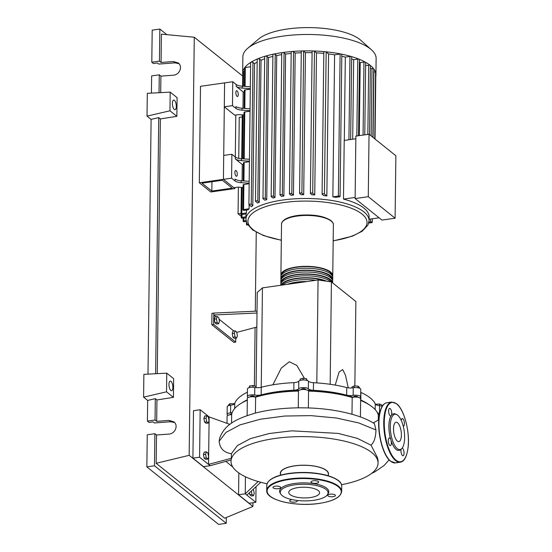 <?xml version="1.0" encoding="UTF-8"?>
<svg xmlns="http://www.w3.org/2000/svg" width="552" height="552" viewBox="0 0 552 552"><rect width="100%" height="100%" fill="white"/><g stroke="black" fill="none" stroke-linecap="round" stroke-linejoin="round"><path stroke-width="0.83" d="M211.837 191.061L201.991 183.167L222.38 180.262L232.233 188.163L211.837 191.061L211.954 181.746M234.904 188.549L223.422 179.345L199.32 182.774L210.802 191.979L234.904 188.549L234.91 187.563M235.29 156.996L235.801 115.03M243.121 187.487L237.94 187.135L233.855 187.714L223.422 179.345L224.602 82.883L200.5 86.312L199.32 182.774M230.143 414.752L230.149 414.462A2.029 0.704 0.7 0 1 231.357 413.834A2.029 0.704 0.7 0 1 231.819 413.793M254.824 396.978A70.546 24.536 0.7 0 1 276.731 391.954A70.546 24.536 0.7 0 1 299.315 390.202M307.602 390.223A70.546 24.536 0.7 0 1 353.142 397.261M360.622 400.172A70.546 24.536 0.7 0 1 365.617 402.746M353.57 397.192L353.577 396.909A2.029 0.704 0.7 0 1 353.715 396.653A2.029 0.704 0.7 0 1 355.978 396.246A2.029 0.704 0.7 0 1 357.627 396.957L357.62 397.24M301.523 389.588L301.523 389.305A2.029 0.704 0.7 0 1 303.138 388.636A2.029 0.704 0.7 0 1 305.401 389.063A2.029 0.704 0.7 0 1 305.573 389.353L305.573 389.636M250.394 396.86L250.401 396.577A2.029 0.704 0.7 0 1 253.161 395.95A2.029 0.704 0.7 0 1 254.451 396.626L254.444 396.909M236.67 332.042L237.388 335.678L236.594 338.114L235.09 336.906L234.372 333.263L235.159 330.834L236.67 332.042M235.09 336.906L232.937 337.217L234.441 338.424L236.594 338.114M232.937 337.217L232.219 333.574L234.372 333.263M232.219 333.574L233.013 331.138L235.159 330.834M218.73 317.655L219.448 321.298L218.654 323.734L217.15 322.527L216.432 318.883L217.226 316.448L218.73 317.655M217.15 322.527L214.997 322.83L216.508 324.038L218.654 323.734M214.997 322.83L214.286 319.187L216.432 318.883M214.286 319.187L215.073 316.758L217.226 316.448M257.032 311.128L213.824 313.067L213.797 314.964L215.887 316.641M219.027 319.159L233.827 331.021M257.004 313.025L213.797 314.964L213.679 324.459L235.697 342.109L233.841 342.371L211.83 324.721L213.679 324.459M235.745 338.238L235.697 342.109M213.824 313.067L211.968 313.329L211.83 324.721M256.832 327.046L236.732 332.373M256.093 387.635L257.26 292.463L262.448 287.875L318.069 279.967L331.414 281.913L330.165 384.289M318.069 279.967L316.813 382.902M262.448 287.875L261.234 387.29A6.079 2.111 0.7 0 1 254.776 387.449A5.065 1.759 -179.3 0 0 247.455 388.946L247.358 396.536A5.065 1.759 -179.3 0 0 247.993 397.406A6.079 2.111 -179.3 0 1 248.138 397.502M304.469 378.437L296.81 365.383L289.31 361.774L281.32 368.046L272.881 384.813M331.414 281.913L355.874 301.53L354.846 385.958M348.264 387.856L345.49 375.263L342.695 369.578L339.1 372.027L335.223 385.082M303.082 379.976L303.103 378.237L300.184 379.017L300.164 380.418M307.153 380.5L306.588 378.748L303.103 378.237M306.567 380.328L306.588 378.748M357.91 387.78L357.931 386.11L354.212 385.924L351.997 386.952L351.99 387.939M354.191 387.635L354.212 385.924M359.428 388.187L359.442 387.318L357.931 386.11M381.887 406.203L381.901 405.002L379.562 403.961L375.581 404.368M379.541 405.685L379.562 403.961M375.857 404.582L375.864 404.119M228.583 405.644L228.59 404.851L229.949 403.65L234.517 403.878M233.634 404.478L233.648 403.491M229.929 405.306L229.949 403.65M249.511 387.559L249.525 386L249.118 387.663M255.955 387.621L255.969 386.317L252.954 385.51L249.525 386M252.933 387.256L252.954 385.51M378.065 414.255A2.029 0.704 0.7 0 1 379.452 414.455M244.95 401.269A70.546 24.536 0.7 0 1 247.317 400.041M293.816 390.236A6.079 2.111 -179.3 0 0 298.687 388.787L298.777 381.19A6.079 2.111 0.7 0 1 293.905 382.639A70.953 24.681 -179.3 0 0 261.248 387.29L261.151 394.88A70.953 24.681 -179.3 0 1 293.816 390.236L293.905 382.639M254.776 387.449L254.679 395.046A6.079 2.111 -179.3 0 0 261.151 394.88M346.746 387.566L346.656 395.156A6.079 2.111 -179.3 0 0 353.149 395.363L353.245 387.766A6.079 2.111 0.7 0 1 346.746 387.566A70.953 24.681 -179.3 0 0 313.495 382.708A6.079 2.111 0.7 0 1 308.444 381.225A5.065 1.759 -179.3 0 0 303.531 379.969A5.065 1.759 -179.3 0 0 298.777 381.19M346.656 395.156A70.953 24.681 -179.3 0 0 313.405 390.298L313.495 382.708M308.444 381.225L308.347 388.822A6.079 2.111 -179.3 0 0 313.405 390.298M377.478 412.91A6.079 2.111 -179.3 0 0 379.486 413.282L379.576 405.685A6.079 2.111 0.7 0 1 375.256 403.947A70.953 24.681 -179.3 0 0 360.898 392.431A6.079 2.111 0.7 0 1 360.718 392.348M368.929 404.616A70.953 24.681 -179.3 0 0 360.801 400.027L360.898 392.431M353.149 395.363A5.065 1.759 -179.3 0 1 360.663 396.991A5.065 1.759 -179.3 0 1 360.132 397.764A6.079 2.111 -179.3 0 0 359.89 397.957M247.413 392.196A70.953 24.681 -179.3 0 0 234.759 403.491A6.079 2.111 0.7 0 1 230.653 405.209A5.065 1.759 -179.3 0 0 227.203 406.831L227.107 414.428A5.065 1.759 -179.3 0 0 227.893 415.387M247.324 399.793A70.953 24.681 -179.3 0 0 241.597 403.057M230.653 405.209L230.563 412.799A6.079 2.111 -179.3 0 0 232.206 412.523M308.347 388.822A5.065 1.759 -179.3 0 0 303.441 387.566A5.065 1.759 -179.3 0 0 298.687 388.787M254.679 395.046A5.065 1.759 -179.3 0 0 247.358 396.536M230.563 412.799A5.065 1.759 -179.3 0 0 227.107 414.428M382.226 406.348A5.065 1.759 -179.3 0 0 379.576 405.685M360.663 396.991L360.753 389.401A5.065 1.759 -179.3 0 0 353.245 387.766M281.037 275.986A25.923 9.018 0.7 0 1 280.906 275.034A25.923 9.018 0.7 0 1 301.551 266.464A25.923 9.018 0.7 0 1 330.558 271.977A25.923 9.018 0.7 0 1 332.752 275.669A25.923 9.018 0.7 0 1 332.601 276.614M332.711 279.464L332.732 277.566A25.923 9.018 -179.3 0 0 330.538 273.875A25.923 9.018 -179.3 0 0 301.53 268.362A25.923 9.018 -179.3 0 0 280.885 276.931L280.858 278.829A25.923 9.018 0.7 0 1 301.502 270.259A25.923 9.018 0.7 0 1 330.517 275.772A25.923 9.018 0.7 0 1 332.711 279.464A25.923 9.018 0.7 0 1 332.552 280.409M280.996 279.781A25.923 9.018 0.7 0 1 280.858 278.829M332.663 282.921L332.683 281.361A25.923 9.018 -179.3 0 0 330.489 277.67A25.923 9.018 -179.3 0 0 301.482 272.157A25.923 9.018 -179.3 0 0 280.837 280.726L280.816 282.631A25.923 9.018 0.7 0 1 301.461 274.061A25.923 9.018 0.7 0 1 330.469 279.567A25.923 9.018 0.7 0 1 332.642 282.9M280.947 283.576A25.923 9.018 0.7 0 1 280.816 282.631M330.883 281.837A25.923 9.018 -179.3 0 0 330.448 281.465A25.923 9.018 -179.3 0 0 301.433 275.959A25.923 9.018 -179.3 0 0 280.789 284.528L280.782 285.274M281.009 285.239A25.923 9.018 0.7 0 1 299.632 277.987A25.923 9.018 0.7 0 1 326.715 281.23M315.765 280.292A25.923 9.018 -179.3 0 0 282.631 285.005M287.24 284.349A25.923 9.018 0.7 0 1 307.091 281.527M331.648 282.1A25.116 8.735 -179.3 0 0 329.723 279.678A25.116 8.735 -179.3 0 0 302.144 274.31A25.116 8.735 -179.3 0 0 281.651 282.272M331.883 279.084A25.116 8.735 -179.3 0 0 329.772 275.876A25.116 8.735 -179.3 0 0 302.192 270.508A25.116 8.735 -179.3 0 0 281.699 278.47M331.924 275.289A25.116 8.735 -179.3 0 0 329.82 272.081A25.116 8.735 -179.3 0 0 302.234 266.713A25.116 8.735 -179.3 0 0 281.741 274.675M325.08 280.989A25.116 8.735 -179.3 0 0 299.363 278.305A25.116 8.735 -179.3 0 0 281.886 285.115M305.152 281.803A25.116 8.735 -179.3 0 0 289.172 284.073M237.091 90.852A2.939 1.118 -98.1 0 1 238.222 94.012A2.939 1.118 -98.1 0 1 237.47 96.517A2.939 1.118 -98.1 0 1 237.022 96.365A2.939 1.118 -98.1 0 1 235.89 93.205A2.939 1.118 -98.1 0 1 236.642 90.7A2.939 1.118 -98.1 0 1 237.091 90.852M236.118 170.609A2.939 1.118 -98.1 0 1 237.25 173.763A2.939 1.118 -98.1 0 1 236.497 176.267A2.939 1.118 -98.1 0 1 236.049 176.116A2.939 1.118 -98.1 0 1 234.917 172.955A2.939 1.118 -98.1 0 1 235.669 170.451A2.939 1.118 -98.1 0 1 236.118 170.609M242.749 74.582A66.64 23.177 0.7 0 1 242.659 73.257L242.859 56.849A66.64 23.177 0.7 0 1 247.717 48.314L258.667 39.013A54.972 19.12 0.7 0 1 308.803 27.6A54.972 19.12 0.7 0 1 359.938 39.572A54.972 19.12 0.7 0 1 360.753 40.261L371.475 49.825A66.64 23.177 0.7 0 1 376.126 58.477L375.919 74.886A66.64 23.177 0.7 0 1 375.795 76.204A1.214 0.421 0.7 0 1 375.795 76.217A1.214 0.421 0.7 0 0 375.526 75.928M247.717 48.314A66.64 23.177 0.7 0 1 308.492 34.479A66.64 23.177 0.7 0 1 370.489 48.99A66.64 23.177 0.7 0 1 371.475 49.825M242.659 73.257A66.64 23.177 0.7 0 1 242.783 71.926A66.64 23.177 0.7 0 1 244.619 67.792A66.64 23.177 0.7 0 1 250.78 62.348A66.64 23.177 0.7 0 1 257.494 58.933A66.64 23.177 0.7 0 1 265.112 56.242A66.64 23.177 0.7 0 1 273.461 54.144A66.64 23.177 0.7 0 1 282.465 52.564A66.64 23.177 0.7 0 1 292.098 51.495A66.64 23.177 0.7 0 1 302.386 50.943A66.64 23.177 0.7 0 1 313.405 50.977A66.64 23.177 0.7 0 1 325.335 51.743A66.64 23.177 0.7 0 1 341.177 54.061A66.64 23.177 0.7 0 1 351.203 56.504A66.64 23.177 0.7 0 1 359.173 59.236A66.64 23.177 0.7 0 1 365.472 62.21A66.64 23.177 0.7 0 1 370.288 65.398A1.214 0.421 0.7 0 1 370.385 65.571L369.543 134.633M281.334 240.286L263.677 235.621L252.533 229.853L246.972 223.608L245.937 219.151A61.576 21.418 0.7 0 1 282.721 200.031A61.576 21.418 0.7 0 1 363.871 211.885A61.576 21.418 0.7 0 1 369.074 220.655L369.122 216.86A61.576 21.418 -179.3 0 0 363.913 208.09A61.576 21.418 -179.3 0 0 343.496 199.1L344.213 140.429L355.847 138.773M344.303 140.415L345.317 57.091L349.954 56.428A1.214 0.421 0.7 0 1 351.203 56.504A1.214 0.421 0.7 0 1 351.658 56.835L350.644 139.511M341.785 56.228A61.576 21.418 0.7 0 1 345.317 57.091M335.733 197.368A61.576 21.418 -179.3 0 0 332.856 196.85L334.595 54.82L340.108 54.034A1.214 0.421 0.7 0 1 341.177 54.061A1.214 0.421 0.7 0 1 341.812 54.441L340.073 196.471A1.214 0.421 0.7 0 1 339.349 196.85L335.733 197.368M323.927 52.309A1.214 0.421 0.7 0 1 323.824 52.136A1.214 0.421 0.7 0 1 325.335 51.743A1.214 0.421 0.7 0 1 326.156 51.998L328.578 53.937A61.576 21.418 0.7 0 1 334.595 54.82M328.578 53.937L326.846 195.974A61.576 21.418 -179.3 0 0 323.782 195.615L322.195 194.345A1.214 0.421 -179.3 0 1 322.092 194.173L323.824 52.136M312.218 51.557A1.214 0.421 0.7 0 1 312.115 51.384A1.214 0.421 0.7 0 1 313.405 50.977A1.214 0.421 0.7 0 1 314.447 51.246L316.482 52.875A61.576 21.418 0.7 0 1 323.81 53.413M316.482 52.875L314.743 194.911A61.576 21.418 -179.3 0 0 311.977 194.787L310.486 193.593A1.214 0.421 -179.3 0 1 310.383 193.421L312.115 51.384M301.399 51.522A1.214 0.421 0.7 0 1 301.295 51.35A1.214 0.421 0.7 0 1 302.386 50.943A1.214 0.421 0.7 0 1 303.628 51.205L305.428 52.654A61.576 21.418 0.7 0 1 312.101 52.702M305.428 52.654L303.697 194.69A61.576 21.418 -179.3 0 0 301.137 194.732L299.667 193.559A1.214 0.421 -179.3 0 1 299.563 193.379L301.295 51.35M291.297 52.06A1.214 0.421 0.7 0 1 291.201 51.888A1.214 0.421 0.7 0 1 292.098 51.495A1.214 0.421 0.7 0 1 293.526 51.743L295.182 53.075A61.576 21.418 0.7 0 1 301.282 52.75M295.182 53.075L293.443 195.104A61.576 21.418 -179.3 0 0 291.056 195.291L289.565 194.097A1.214 0.421 -179.3 0 1 289.462 193.924L291.201 51.888M281.844 53.116A1.214 0.421 0.7 0 1 281.741 52.944A1.214 0.421 0.7 0 1 282.465 52.564A1.214 0.421 0.7 0 1 284.066 52.799L285.619 54.048A61.576 21.418 0.7 0 1 291.18 53.406M285.619 54.048L283.887 196.077A61.576 21.418 -179.3 0 0 281.658 196.395L280.105 195.146A1.214 0.421 0.7 0 1 280.002 194.973A1.214 0.421 0.7 0 1 280.975 194.573A1.214 0.421 0.7 0 1 282.334 194.835L283.887 196.077M272.998 54.662A1.214 0.421 0.7 0 1 272.902 54.489A1.214 0.421 0.7 0 1 273.461 54.144A1.214 0.421 0.7 0 1 275.227 54.351L276.718 55.545A61.576 21.418 0.7 0 1 281.72 54.627M276.718 55.545L274.986 197.582A61.576 21.418 -179.3 0 0 272.923 198.023L271.267 196.698A1.214 0.421 0.7 0 1 271.163 196.526A1.214 0.421 0.7 0 1 272.129 196.126A1.214 0.421 0.7 0 1 273.488 196.381L274.986 197.582M264.801 56.725A1.214 0.421 0.7 0 1 264.698 56.552A1.214 0.421 0.7 0 1 265.112 56.242A1.214 0.421 0.7 0 1 267.03 56.414L268.5 57.587A61.576 21.418 0.7 0 1 272.874 56.407M268.5 57.587L266.761 199.624A61.576 21.418 -179.3 0 0 264.87 200.21L263.069 198.761A1.214 0.421 0.7 0 1 262.966 198.589A1.214 0.421 0.7 0 1 263.932 198.189A1.214 0.421 0.7 0 1 265.291 198.444L266.761 199.624M257.322 59.368A1.214 0.421 0.7 0 1 257.218 59.195A1.214 0.421 0.7 0 1 257.494 58.933A1.214 0.421 0.7 0 1 259.55 59.05L261.041 60.251A61.576 21.418 0.7 0 1 264.67 58.836M261.041 60.251L259.302 202.28A61.576 21.418 -179.3 0 0 257.625 203.032L255.59 201.404A1.214 0.421 0.7 0 1 255.486 201.232A1.214 0.421 0.7 0 1 256.452 200.825A1.214 0.421 0.7 0 1 257.812 201.087L259.302 202.28M250.732 62.721A1.214 0.421 0.7 0 1 250.636 62.548A1.214 0.421 0.7 0 1 250.78 62.348A1.214 0.421 0.7 0 1 251.898 62.141A1.214 0.421 0.7 0 1 252.961 62.404L254.548 63.68A61.576 21.418 0.7 0 1 257.184 62.1M254.548 63.68L252.816 205.717A61.576 21.418 -179.3 0 0 251.422 206.703L249 204.757A1.214 0.421 0.7 0 1 248.897 204.585A1.214 0.421 0.7 0 1 249.863 204.185A1.214 0.421 0.7 0 1 251.222 204.44L252.816 205.717M249.131 204.861L249.083 208.766A61.576 21.418 -179.3 0 0 248.158 209.822L244.55 210.333A1.214 0.421 -179.3 0 1 242.845 209.926A1.214 0.421 -179.3 0 1 243.57 209.553L249.083 208.766M246.44 210.064L246.406 212.948A61.576 21.418 -179.3 0 0 246.144 213.907L242.749 214.39A1.214 0.421 -179.3 0 1 241.045 213.983L241.369 187.369M368.281 196.698L369.04 134.233L355.874 136.102L355.115 198.575L381.936 220.082L395.101 218.212L368.281 196.698L355.115 198.575M369.04 134.233L395.867 155.74L395.101 218.212M343.496 199.1L355.129 197.443M369.095 219.241L379.114 217.819M352.693 139.221L353.666 59.699L357.772 59.119A1.214 0.421 0.7 0 1 359.173 59.236A1.214 0.421 0.7 0 1 359.476 59.526L358.545 135.723M359.304 135.613L360.194 62.569L363.954 62.038A1.214 0.421 0.7 0 1 365.472 62.21A1.214 0.421 0.7 0 1 365.659 62.445L364.775 134.84M365.624 65.598L368.681 65.164A1.214 0.421 0.7 0 1 370.288 65.398A66.64 23.177 0.7 0 1 373.669 68.786A1.214 0.421 0.7 0 1 373.711 68.896L372.876 137.303M370.351 68.724L372.007 68.489A1.214 0.421 0.7 0 1 373.669 68.786A66.64 23.177 0.7 0 1 375.567 72.381A1.214 0.421 0.7 0 1 375.574 72.429L374.76 138.814M373.669 72.05L373.87 72.022A1.214 0.421 0.7 0 1 375.567 72.381A66.64 23.177 0.7 0 1 375.919 74.886M359.442 62.19A61.576 21.418 0.7 0 1 360.194 62.569M242.307 86.202A8.101 2.815 0.7 0 1 236.208 84.49L236.187 86.388A8.101 2.815 -179.3 0 0 242.28 88.099L242.307 86.202L250.339 86.754M250.311 88.651L242.28 88.099M242.011 110.131L242.038 108.226A8.101 2.815 0.7 0 1 235.939 106.515L235.918 108.42A8.101 2.815 -179.3 0 0 242.011 110.131L250.042 110.676M235.918 108.42L232.468 105.653L232.758 81.724L236.208 84.49M244.288 92.067L243.17 91.991L242.97 108.295M243.17 91.991L236.187 86.388M241.417 158.741A8.101 2.815 0.7 0 1 235.325 157.03L235.297 158.928A8.101 2.815 -179.3 0 0 241.397 160.639L241.417 158.741L249.449 159.286M249.428 161.184L241.397 160.639M242.038 108.226L250.07 108.778M250.304 89.176L245.033 89.928A1.214 0.421 -179.3 0 0 244.308 90.3L244.087 108.371M243.397 164.6L242.287 164.524L235.297 158.928M249.421 161.708L244.15 162.46A1.214 0.421 -179.3 0 0 243.418 162.84L243.197 180.904M351.631 58.974A61.576 21.418 0.7 0 1 353.666 59.699M244.357 86.34L244.584 67.896A1.214 0.421 0.7 0 1 244.619 67.792A1.214 0.421 0.7 0 1 245.309 67.516L250.58 66.771M250.035 111.2L244.764 111.952A1.214 0.421 -179.3 0 0 244.039 112.325L243.466 158.879M241.127 182.664L241.148 180.766A8.101 2.815 0.7 0 1 235.055 179.055L235.028 180.952A8.101 2.815 -179.3 0 0 241.127 182.664L249.159 183.209M235.028 180.952L231.578 178.186L231.874 154.256L235.325 157.03M242.287 164.524L242.087 180.828M241.148 180.766L249.18 181.311M249.152 183.733L243.88 184.485A1.214 0.421 -179.3 0 0 243.149 184.865L242.845 209.926M232.468 105.653L224.305 106.812L234.745 115.175L238.823 114.595L244.005 114.954M293.443 195.104L291.787 193.78A1.214 0.421 -179.3 0 0 290.428 193.517A1.214 0.421 -179.3 0 0 289.462 193.924M326.846 195.974L324.417 194.028A1.214 0.421 -179.3 0 0 323.058 193.773A1.214 0.421 -179.3 0 0 322.092 194.173M303.697 194.69L301.889 193.241A1.214 0.421 -179.3 0 0 300.529 192.979A1.214 0.421 -179.3 0 0 299.563 193.379M314.743 194.911L312.708 193.276A1.214 0.421 -179.3 0 0 311.349 193.021A1.214 0.421 -179.3 0 0 310.383 193.421M246.033 220.6L243.86 220.903A1.214 0.421 -179.3 0 0 243.135 221.283A1.214 0.421 -179.3 0 0 244.84 221.69L246.206 221.497M245.964 216.805L241.997 217.371A1.214 0.421 -179.3 0 0 241.272 217.75A1.214 0.421 -179.3 0 0 242.977 218.157L245.957 217.73M242.604 86.222L242.783 71.953A1.214 0.421 0.7 0 1 242.783 71.926A1.214 0.421 0.7 0 1 243.508 71.574L244.536 71.429M246.406 212.948L241.769 213.603A1.214 0.421 -179.3 0 0 241.045 213.983M247.289 224.215L247.179 224.229A1.214 0.421 0.7 0 0 246.454 224.609A1.214 0.421 0.7 0 0 247.793 225.043M368.729 223.056L371.537 222.663A1.214 0.421 -179.3 0 0 372.262 222.283A1.214 0.421 -179.3 0 0 370.558 221.876L368.943 222.104M332.856 196.85L338.369 196.063A1.214 0.421 0.7 0 1 340.073 196.471M231.578 178.186L223.422 179.345L223.712 155.422L231.874 154.256M224.305 106.812L224.602 82.883L232.758 81.724M241.162 214.169L240.734 214.231L241.307 214.693M238.74 158.383L239.244 117.376L242.231 116.955M241.286 216.425L238.064 213.838L238.388 187.162M238.064 213.838L241.052 213.417M328.281 475.755L328.309 473.878A23.902 8.315 -179.3 0 0 294.789 465.874A23.902 8.315 -179.3 0 0 280.513 473.299L280.485 475.175M341.515 484.697A73.526 25.571 -179.3 0 0 378.065 463.093A73.526 25.571 -179.3 0 0 274.951 438.467A73.526 25.571 -179.3 0 0 231.026 461.299A73.526 25.571 -179.3 0 0 257.763 481.42L260.82 482.248L246.875 495.123L245.24 493.812L245.447 476.776M280.499 474.382A24.102 8.383 0.7 0 1 294.706 465.812A24.102 8.383 0.7 0 1 318.904 467.047A24.102 8.383 0.7 0 1 328.295 474.968M260.785 482.276A73.526 25.571 -179.3 0 0 267.037 483.793M253.354 489.465L254.265 493.267L253.478 495.703L251.974 494.495L251.339 491.273M251.974 494.495L249.821 494.799L251.326 496.006L253.478 495.703M249.821 494.799L249.449 492.922M207.89 453.019L208.608 456.663L207.821 459.098L206.31 457.891L205.599 454.248L206.386 451.812L207.89 453.019M206.31 457.891L204.164 458.194L205.668 459.402L207.821 459.098M204.164 458.194L203.446 454.551L205.599 454.248M203.446 454.551L204.233 452.116L206.386 451.812M208.332 416.939L209.049 420.583L208.263 423.018L206.752 421.811L206.034 418.168L206.827 415.732L208.332 416.939M206.752 421.811L204.606 422.114L206.11 423.322L208.263 423.018M204.606 422.114L203.888 418.471L206.034 418.168M203.888 418.471L204.675 416.042L206.827 415.732M231.564 423.156L231.667 414.628A5.065 1.759 -179.3 0 0 227.086 416.325L227.003 423.17M379.334 415.166A5.065 1.759 -179.3 0 0 378.327 415.104L378.265 420.065M378.327 415.104A73.526 25.571 -179.3 0 0 360.622 400.455M360.421 416.967L360.642 398.896A5.065 1.759 -179.3 0 0 357.648 397.247A5.065 1.759 -179.3 0 0 352.19 397.488L351.983 414.248M352.19 397.488A73.526 25.571 -179.3 0 0 308.568 391.113A5.065 1.759 -179.3 0 0 303.421 389.464A5.065 1.759 -179.3 0 0 298.473 391.078L298.266 407.831M308.361 407.942L308.568 391.113M247.317 400.193A73.526 25.571 -179.3 0 0 231.667 414.628M298.473 391.078A73.526 25.571 -179.3 0 0 255.624 397.178A5.065 1.759 -179.3 0 0 250.256 396.881A5.065 1.759 -179.3 0 0 247.337 398.44L247.13 415.58M255.431 413.068L255.624 397.178M305.449 407.866L300.971 407.818M301.068 407.818C284.397 407.831 269.3 409.556 255.769 412.979C233.813 419.334 224.381 425.599 219.62 438.267L219.165 441.269C219.813 448.438 223.891 452.585 231.392 453.723L237.367 445.595L250.422 438.626L269.19 433.527L291.691 430.829L338.259 433.417L357.42 438.392L371.02 445.174C374.118 442.359 375.767 437.294 375.967 429.967L374.428 423.694C361.022 414.773 333.636 408.321 305.366 407.866M371.02 445.174L377.347 457.373L378.086 460.423L378.065 463.093M231.392 453.723L231.336 458.257L208.552 464.398L199.582 457.208L192.91 458.153L203.509 466.654L210.181 465.702L208.552 464.398L209.132 416.926L229.88 424.378M258.274 481.385L245.24 493.812L238.567 494.764L238.837 472.96M210.181 465.702L231.095 459.933L231.336 458.257M199.582 457.208L200.162 409.736L209.132 416.926M192.91 458.153L193.49 410.688L200.162 409.736M256.031 486.967L255.838 502.313L246.875 495.123M238.567 494.764L249.166 503.265L255.838 502.313M327.502 494.64L328.198 493.564A24.605 8.556 -179.3 0 0 319.815 484.994A24.605 8.556 -179.3 0 0 294.285 483.497A24.605 8.556 -179.3 0 0 280.14 492.977L280.809 494.074A23.902 8.315 0.7 0 1 294.554 484.863A23.902 8.315 0.7 0 1 319.36 486.319A23.902 8.315 0.7 0 1 327.502 494.64A23.902 8.315 0.7 0 1 313.798 500.291A23.902 8.315 0.7 0 1 280.809 494.074M330.006 494.192A3.85 1.339 -179.3 0 0 327.709 495.392A3.85 1.339 -179.3 0 0 333.104 496.676A3.85 1.339 -179.3 0 0 335.409 495.482A3.85 1.339 -179.3 0 0 330.006 494.192M292.001 499.601A3.85 1.339 -179.3 0 0 291.994 499.601A3.85 1.339 -179.3 0 0 289.69 500.795A3.85 1.339 -179.3 0 0 295.092 502.085A3.85 1.339 -179.3 0 0 297.39 500.892A3.85 1.339 -179.3 0 0 297.183 500.45M275.275 486.195A3.85 1.339 -179.3 0 0 272.971 487.395A3.85 1.339 -179.3 0 0 278.374 488.679A3.85 1.339 -179.3 0 0 280.671 487.485A3.85 1.339 -179.3 0 0 275.275 486.195M313.288 480.792A3.85 1.339 -179.3 0 0 310.99 481.986A3.85 1.339 -179.3 0 0 316.386 483.276A3.85 1.339 -179.3 0 0 318.69 482.075A3.85 1.339 -179.3 0 0 313.288 480.792M297.97 487.602A15.415 5.361 -179.3 0 0 288.765 492.391A15.415 5.361 -179.3 0 0 310.383 497.552A15.415 5.361 -179.3 0 0 319.587 492.763A15.415 5.361 -179.3 0 0 297.97 487.602M401.166 449.114A3.85 1.47 81.9 0 0 402.456 455.538A3.85 1.47 81.9 0 0 403.043 455.745A3.85 1.47 81.9 0 0 404.029 452.461A3.85 1.47 81.9 0 0 402.546 448.327A3.85 1.47 81.9 0 0 402.153 448.127M389.864 438.157A3.85 1.47 81.9 0 0 389.277 437.95A3.85 1.47 81.9 0 0 388.291 441.234A3.85 1.47 81.9 0 0 389.774 445.367A3.85 1.47 81.9 0 0 390.361 445.574A3.85 1.47 81.9 0 0 391.14 440.813A18.526 7.059 -98.1 0 1 390.712 439.44A3.85 1.47 81.9 0 0 389.864 438.157M390.223 408.618A3.85 1.47 81.9 0 0 389.636 408.411A3.85 1.47 81.9 0 0 388.649 411.695A3.85 1.47 81.9 0 0 390.14 415.828A3.85 1.47 81.9 0 0 390.726 416.036A3.85 1.47 81.9 0 0 390.995 415.918A18.526 7.059 -98.1 0 1 391.451 415.249A3.85 1.47 81.9 0 0 391.568 411.606A3.85 1.47 81.9 0 0 390.223 408.618M403.243 426.206A3.85 1.47 81.9 0 0 403.408 426.206A3.85 1.47 81.9 0 0 404.395 422.922A3.85 1.47 81.9 0 0 402.912 418.789A3.85 1.47 81.9 0 0 402.325 418.582A3.85 1.47 81.9 0 0 401.338 420.596M401.49 448.831A17.823 6.79 -98.1 0 1 397.254 448.631A17.823 6.79 -98.1 0 1 390.285 427.393A17.823 6.79 -98.1 0 1 396.619 414.552A17.823 6.79 -98.1 0 1 397.661 415.207A17.823 6.79 -98.1 0 1 404.347 432.25A17.823 6.79 -98.1 0 1 401.49 448.831L400.538 449.652A18.526 7.059 -98.1 0 1 396.129 449.445A18.526 7.059 -98.1 0 1 391.14 440.813M397.564 422.749A9.784 3.726 81.9 0 0 396.074 422.232A9.784 3.726 81.9 0 0 393.569 430.581A9.784 3.726 81.9 0 0 397.343 441.089A9.784 3.726 81.9 0 0 398.834 441.607A9.784 3.726 81.9 0 0 401.338 433.258A9.784 3.726 81.9 0 0 397.564 422.749M390.712 439.44A18.526 7.059 -98.1 0 1 390.995 415.918M391.451 415.249A18.526 7.059 -98.1 0 1 395.473 414.028L396.619 414.552M170.968 381.356A4.864 1.849 -98.1 0 1 172.845 386.579A4.864 1.849 -98.1 0 1 171.596 390.726A4.864 1.849 -98.1 0 1 170.858 390.471A4.864 1.849 -98.1 0 1 168.981 385.248A4.864 1.849 -98.1 0 1 170.23 381.101A4.864 1.849 -98.1 0 1 170.968 381.356M174.397 100.326A4.864 1.849 -98.1 0 1 176.274 105.549A4.864 1.849 -98.1 0 1 175.032 109.696A4.864 1.849 -98.1 0 1 174.287 109.441A4.864 1.849 -98.1 0 1 172.417 104.218A4.864 1.849 -98.1 0 1 173.659 100.071A4.864 1.849 -98.1 0 1 174.397 100.326M179.007 63.694L175.067 62.859L158.728 64.073L157.361 62.976L153.428 63.535L151.8 62.231L159.438 61.141L161.067 62.452L173.418 61.534L178.241 62.962C183.05 66.433 179.552 75.017 173.245 75.203L160.901 76.121L159.273 74.817L151.634 75.9L151.42 93.115M174.625 422.57L170.685 421.742L154.346 422.956L152.973 421.859L149.047 422.418L147.412 421.114L147.667 400.414L143.589 397.143L143.872 374.359L166.759 373.152L173.652 378.679L173.425 397.357L156.947 399.952L155.312 398.641L147.667 400.414M147.991 374.139L151.103 119.384L147.025 116.113L147.301 93.329L170.195 92.122L177.082 97.649L176.854 116.327L160.377 118.921L158.748 117.61L151.103 119.384M159.438 61.141L159.832 29.049L166.828 34.666M151.8 62.231L152.193 30.139L159.832 29.049M159.052 92.708L159.273 74.817M160.701 92.626L160.901 76.121M161.067 62.452L161.412 34.155L194.269 37.225L242.728 76.086M147.412 421.114L155.05 420.024L156.685 421.335L169.029 420.417L173.859 421.838C178.662 425.316 175.163 433.9 168.864 434.086L156.52 435.004L154.884 433.693L147.246 434.783L146.853 466.875L154.491 465.784L154.884 433.693M155.05 420.024L155.312 398.641M156.685 421.335L156.947 399.952M226.313 517.521L226.244 523.317L154.491 465.784M252.954 502.727L252.913 506.446L224.657 518.211L156.168 463.294L156.52 435.004M146.853 466.875L218.606 524.4L226.244 523.317M170.195 92.122L169.968 110.8L176.854 116.327M169.968 110.8L147.025 116.113M166.759 373.152L166.531 391.83L173.425 397.357M166.531 391.83L143.589 397.143M155.616 373.738L158.748 117.61M256.259 232.24L255.293 311.204M255.093 327.508L254.382 385.896M157.265 373.656L160.377 118.921M252.913 506.446L189.163 455.331L194.269 37.225M156.168 463.294L189.163 455.331M375.256 403.947L375.187 409.653M247.634 397.116L247.627 397.861M234.697 408.508L234.759 403.491M281.527 224.147A25.923 9.018 0.7 0 1 302.172 215.577A25.923 9.018 0.7 0 1 331.186 221.083A25.923 9.018 0.7 0 1 333.373 224.774C333.58 223.643 332.766 222.235 330.945 220.558C323.872 215.963 313.336 214.204 299.35 215.287C295.113 215.666 288.344 217.04 284.48 219.675C282.265 221.49 281.278 222.98 281.527 224.147L280.906 275.034M281.334 240.134A59.547 20.714 0.7 0 1 247.952 220.745A59.547 20.714 0.7 0 1 283.514 202.584A59.547 20.714 0.7 0 1 361.995 214.052A59.547 20.714 0.7 0 1 333.18 240.762M357.772 59.119L356.833 135.964M363.954 62.038L363.064 135.081M368.681 65.164L367.839 134.398M372.007 68.489L371.179 135.944M373.87 72.022L373.069 137.455M244.15 162.46L243.922 180.952M245.309 67.516L245.074 86.395M244.764 111.952L244.191 158.928M245.033 89.928L244.805 108.42M243.88 184.485L243.57 209.553M293.526 51.743L291.787 193.78M326.156 51.998L324.417 194.028M303.628 51.205L301.889 193.241M314.447 51.246L312.708 193.276M284.066 52.799L282.334 194.835M243.894 218.026L243.86 220.903M242.038 214.411L241.997 217.371M243.508 71.574L243.328 86.271M242.977 114.878L242.438 158.81M242.093 187.418L241.769 213.603M275.227 54.351L273.488 196.381M252.961 62.404L251.222 204.44M267.03 56.414L265.291 198.444M259.55 59.05L257.812 201.087M370.592 219.034L370.558 221.876M340.108 54.034L338.369 196.063M349.954 56.428L348.933 139.753M375.967 429.973L358.8 422.956L336.416 418.016L310.935 415.628L284.763 416.036L260.378 419.209L240.12 424.854L225.92 432.444L219.165 441.276M341.66 491.515C340.791 497.269 333.298 501.237 319.173 503.424C295.844 507.053 265.747 500.174 266.726 490.597A37.474 13.034 0.7 0 1 289.11 478.963A37.474 13.034 0.7 0 1 341.66 491.515L341.729 486.202A37.474 13.034 -179.3 0 0 289.179 473.651A37.474 13.034 -179.3 0 0 266.788 485.284C267.665 479.529 275.158 475.562 289.282 473.374C302.337 471.698 314.681 472.298 326.301 475.189C339.563 479.164 341.619 482.952 341.729 486.202M289.269 479.474A37.067 12.896 -179.3 0 0 270.259 496.262A37.067 12.896 -179.3 0 0 319.111 503.403A37.067 12.896 -179.3 0 0 338.121 486.609A37.067 12.896 -179.3 0 0 289.269 479.474M269.721 480.323A37.067 12.896 0.7 0 1 289.227 473.416M289.345 473.395A37.067 12.896 0.7 0 1 338.921 481.165M386.869 402.739A30.381 11.578 81.9 0 0 379.079 428.649A30.381 11.578 81.9 0 0 390.802 461.299A30.381 11.578 81.9 0 0 395.432 462.893L400.248 462.21A30.381 11.578 -98.1 0 1 395.625 460.616A30.381 11.578 -98.1 0 1 383.902 427.966A30.381 11.578 -98.1 0 1 391.692 402.049L386.869 402.739C383.688 403.243 380.466 406.417 378.982 417.816C377.113 433.244 383.04 455.759 390.554 461.237L395.432 462.893M390.147 460.727A29.974 11.426 -98.1 0 1 379.472 434.479A29.974 11.426 -98.1 0 1 382.398 406.293M396.688 403.974A29.974 11.426 81.9 0 0 384.275 422.404A29.974 11.426 81.9 0 0 395.998 460.182A29.974 11.426 81.9 0 0 408.411 441.752A29.974 11.426 81.9 0 0 396.688 403.974M396.322 403.65A30.381 11.578 -98.1 0 1 396.978 404.216M175.067 62.859L173.418 61.534M170.685 421.742L169.029 420.417M332.752 275.669L333.373 224.774M245.937 219.151L245.999 213.928M375.029 139.035L375.795 76.197M281.741 52.944L280.002 194.973M243.135 221.283L243.177 218.13M241.272 217.75L241.314 214.252M241.721 158.762L242.259 114.83M246.482 222.428L246.454 224.609M272.902 54.489L271.163 196.526M250.636 62.548L248.897 204.585M264.698 56.552L262.966 198.589M257.218 59.195L255.486 201.232M372.262 222.283L372.303 218.785M333.18 240.92L352.466 236.139L362.174 231.226L367.936 225.085L369.074 220.655M373.214 422.942L378.81 419.81M371.544 473.45L375.043 471.725L384.185 465.426L389.105 459.871M231.047 459.947L231.026 461.299M226.12 461.548L232.916 467.185M266.726 490.597L266.788 485.284M400.248 462.21C403.436 461.707 406.658 458.533 408.142 447.134C410.005 431.698 404.085 409.191 396.571 403.712L391.692 402.049"/></g></svg>
